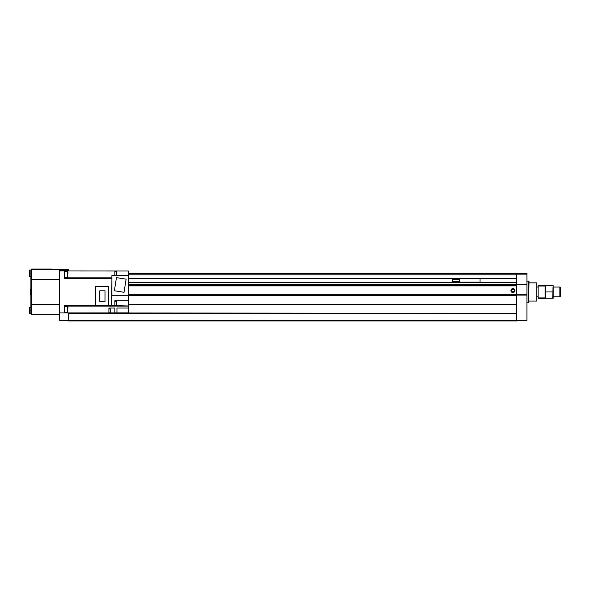 <?xml version="1.0" encoding="UTF-8"?>
<svg xmlns="http://www.w3.org/2000/svg" width="590" height="590" viewBox="0 0 590 590"><rect width="100%" height="100%" fill="white"/><g stroke="black" fill="none" stroke-linecap="round" stroke-linejoin="round"><path stroke-width="0.89" d="M511.67 290.56A1.261 1.261 0 0 1 512.924 289.299A1.261 1.261 0 0 1 514.185 290.56A1.261 1.261 0 0 1 512.924 291.814A1.261 1.261 0 0 1 511.67 290.56M510.933 290.56A1.991 1.991 0 0 1 512.924 288.562A1.991 1.991 0 0 1 514.923 290.56A1.991 1.991 0 0 1 512.924 292.552A1.991 1.991 0 0 1 510.933 290.56M68.676 320.326L68.676 320.99L516.427 320.99L516.427 320.326L68.676 320.326L68.676 312.943L516.427 313.297L516.427 320.326M128.355 273.421L516.427 273.421L516.427 313.297M516.427 295.28L128.355 295.28M516.427 294.757L128.355 294.757M516.427 282.271L128.355 282.271M516.427 278.561L128.355 278.561M516.427 313.784L68.676 313.784M516.427 304.897L128.355 304.897M516.427 304.197L128.355 304.197M51.891 269.571L51.891 269.011L31.602 269.011L31.602 269.571L68.676 269.571L68.676 270.972M59.583 269.571L59.583 320.289L68.676 320.289M59.583 270.161L68.676 270.161M31.602 270.095L29.5 270.095L29.5 276.562L30.901 276.562M30.341 293.215L30.341 290.7M30.901 294.757L30.341 294.757L30.341 289.159L30.901 289.159M31.602 270.272L30.901 270.272L30.901 313.644L31.602 313.644M30.901 307.346L29.5 307.346L29.5 313.821L31.602 313.821M31.602 269.571L31.602 314.345L59.583 314.345M528.67 281.113L528.67 302.803L529.016 281.459L526.922 281.113M526.922 295.103L526.922 273.554L516.567 273.554L516.567 320.289L526.922 320.289L526.922 295.103L516.567 295.103M526.922 294.757L516.567 294.757M526.922 284.859L516.567 284.859M526.922 284.159L516.567 284.159M526.922 274.151L516.567 274.151M114.851 275.338L116.672 275.338L116.672 271.496L114.851 271.496M108.907 312.833L110.721 312.833L110.721 308.983L108.907 308.983M114.851 305.281L116.672 305.281L116.672 301.438L114.851 301.438M67.629 306.298L67.629 312.243L67.975 306.645L64.48 306.298M67.629 312.243L64.48 312.243M67.629 271.666L67.629 277.617L67.975 272.019L64.48 271.666M67.629 277.617L64.48 277.617M105.005 301.365L105.005 290.804L99.791 290.804L99.791 301.365L105.005 301.365M95.75 305.812L108.449 305.812L108.449 286.356L95.75 286.356L95.75 305.812M126.113 279.166L116.444 277.632L114.364 290.759L124.033 292.293L126.113 279.166M111.916 295.243L128.355 295.243L128.355 275.375L111.916 275.375L111.916 295.243M111.916 277.934L111.702 305.613L128.355 305.974L128.355 300.701L114.851 300.701L114.851 305.613M128.355 308.046L116.953 308.046L116.953 312.906L128.355 312.906L128.355 306.092L64.48 306.092M128.355 275.375L128.355 271.002L114.851 271.002L114.851 275.375M108.907 308.046L108.907 312.943L114.851 312.906L114.851 308.046L108.907 308.046M95.75 305.613L64.48 305.613L64.48 312.943L59.583 312.943M114.851 271.002L64.48 270.972L64.48 278.303L111.702 278.303M64.48 270.972L59.583 270.972M108.907 312.943L64.48 312.943M111.702 305.613L108.449 305.613M111.916 277.824L64.48 277.824M116.953 312.906L114.851 312.906M128.355 295.243L128.355 300.701M529.016 282.861L536.716 282.861L536.716 301.055L529.016 301.055M560.5 287.706L560.5 296.209L559.858 296.851L559.858 287.057L560.5 287.706M545.108 297.906L545.108 285.309L538.11 285.309L538.11 298.606L545.108 298.606L545.108 297.906L538.11 297.906M545.108 286.01L538.11 286.01M553.177 285.663L553.177 298.252M552.727 285.663L545.89 285.663L545.89 298.252L552.727 298.252L553.029 287.057M545.89 298.252L545.58 296.851M552.727 291.954L545.89 291.954M459.404 281.57L452.412 281.57L452.412 279.262L459.404 279.262M459.404 282.271L459.404 278.561M480.046 282.271L480.046 278.561M480.046 278.664L459.404 278.664M480.046 282.16L459.404 282.16M516.427 285.87L128.355 285.87M516.427 285.265L128.355 285.265M516.427 284.66L128.355 284.66M516.427 282.477L128.355 282.477M516.427 278.347L128.355 278.347M516.427 274.815L128.355 274.815M29.5 273.067L30.901 273.067M30.901 305.421L31.602 305.421M30.901 278.487L31.602 278.487M29.5 310.849L30.901 310.849M31.602 304.551L59.583 304.551M31.602 279.365L59.583 279.365M526.922 302.803L528.67 302.803M536.716 287.057L538.11 287.057M553.501 287.057L559.858 287.057M553.501 296.851L559.858 296.851M536.716 296.851L538.11 296.851M545.108 286.356L545.433 285.663M545.108 297.552L545.433 298.252"/></g></svg>
